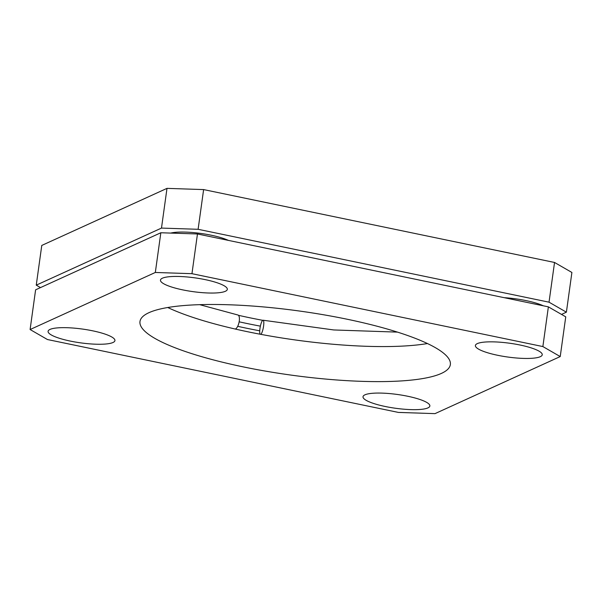<?xml version="1.0" encoding="UTF-8"?>
<svg xmlns="http://www.w3.org/2000/svg" width="602" height="602" viewBox="0 0 602 602"><rect width="100%" height="100%" fill="white"/><g stroke="black" fill="none" stroke-linecap="round" stroke-linejoin="round"><path stroke-width="0.9" d="M260.132 334.223A7.232 1.595 100.6 0 1 259.733 330.814A7.232 1.595 100.6 0 1 260.38 326.149A7.232 1.595 100.6 0 1 262.735 320.324A7.232 1.595 100.6 0 1 263.097 320.226A7.232 1.595 100.6 0 1 263.578 326.118A7.232 1.595 100.6 0 1 260.794 334.343A156.67 32.305 7.9 0 1 247.851 331.785A156.67 32.305 7.9 0 1 235.307 329.053A156.67 32.305 7.9 0 1 167.74 307.509M427.45 343.546A156.67 32.305 7.9 0 1 260.794 334.343M199.691 304.665L237.895 314.996A7.232 2.762 102.9 0 1 239.265 321.069A7.232 2.762 102.9 0 1 235.307 329.053M497.583 355.27A33.742 6.961 7.9 0 1 475.392 345.51A33.742 6.961 7.9 0 1 520.06 345.021A33.742 6.961 7.9 0 1 542.244 354.781A33.742 6.961 7.9 0 1 497.583 355.27M182.654 289.863A33.742 6.961 7.9 0 1 160.471 280.103A33.742 6.961 7.9 0 1 205.131 279.614A33.742 6.961 7.9 0 1 227.315 289.374A33.742 6.961 7.9 0 1 182.654 289.863M70.276 341.078A33.742 6.961 7.9 0 1 48.085 331.318A33.742 6.961 7.9 0 1 92.753 330.837A33.742 6.961 7.9 0 1 114.937 340.589A33.742 6.961 7.9 0 1 70.276 341.078M504.228 297.681A33.742 6.961 7.9 0 1 526.216 300.639A33.742 6.961 7.9 0 1 543.343 305.808M170.735 233.079A33.742 6.961 7.9 0 1 211.287 235.232A33.742 6.961 7.9 0 1 228.414 240.401M385.197 406.485A33.742 6.961 7.9 0 1 363.014 396.726A33.742 6.961 7.9 0 1 407.674 396.244A33.742 6.961 7.9 0 1 429.858 406.004A33.742 6.961 7.9 0 1 385.197 406.485M242.99 366.829A156.67 32.305 7.9 0 1 139.98 321.513A156.67 32.305 7.9 0 1 347.339 319.271A156.67 32.305 7.9 0 1 450.349 364.586A156.67 32.305 7.9 0 1 242.99 366.829M262.735 320.324A156.67 32.305 7.9 0 1 249.792 317.773A156.67 32.305 7.9 0 1 238.452 315.305M560.229 356.565L542.869 346.564L548.377 306.854L565.745 316.848L560.229 356.565L435.005 413.634L398.381 412.415L47.46 339.536L30.1 329.535L155.324 272.465L160.839 232.756L35.608 289.825L30.1 329.535M160.839 232.756L197.464 233.967L191.955 273.684L542.869 346.564M191.955 273.684L155.324 272.465M259.733 330.814A163.488 33.712 7.9 0 1 237.7 326.322M548.377 306.854L197.464 233.967M239.144 321.822A163.488 33.712 -172.1 0 0 260.38 326.149M566.392 312.175L549.032 302.181L554.54 262.464L571.9 272.465L566.392 312.175L561.5 314.41M198.111 229.294L161.486 228.083L166.995 188.366L203.619 189.585L198.111 229.294L549.032 302.181M166.995 188.366L41.771 245.435L36.255 285.152L161.486 228.083M36.255 285.152L40.5 287.59M554.54 262.464L203.619 189.585M397.486 332.116L333.749 329.956L263.097 320.226"/></g></svg>
